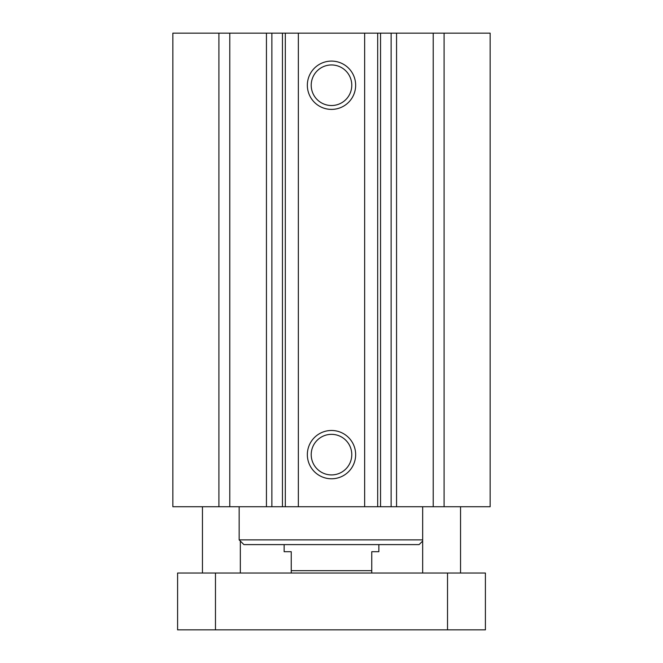 <?xml version="1.0" encoding="UTF-8"?>
<svg xmlns="http://www.w3.org/2000/svg" width="663" height="663" viewBox="0 0 663 663"><rect width="100%" height="100%" fill="white"/><g stroke="black" fill="none" stroke-linecap="round" stroke-linejoin="round"><path stroke-width="0.99" d="M364.65 33.15L172.852 33.15L172.852 506.723L490.148 506.723L490.148 33.15L364.65 33.15L364.65 506.723M422.662 539.873L239.152 539.873L243.893 544.605L419.107 544.605L422.662 541.058M355.65 454.627A24.15 24.15 0 0 1 319.425 475.545A24.15 24.15 0 0 1 319.425 433.71A24.15 24.15 0 0 1 355.65 454.627M351.78 454.627A20.28 20.28 0 0 0 321.356 437.066A20.28 20.28 0 0 0 321.356 472.197A20.28 20.28 0 0 0 351.78 454.627M355.65 85.245A24.15 24.15 0 0 1 319.425 106.163A24.15 24.15 0 0 1 319.425 64.328A24.15 24.15 0 0 1 355.65 85.245M351.78 85.245A20.28 20.28 0 0 0 321.356 67.676A20.28 20.28 0 0 0 321.356 102.806A20.28 20.28 0 0 0 351.78 85.245M433.221 33.15L433.221 506.723M444.094 33.15L444.094 506.723M218.906 33.15L218.906 506.723M229.779 33.15L229.779 506.723M298.35 33.15L298.35 506.723M177.593 573.023L485.407 573.023L485.407 629.85L177.593 629.85L177.593 573.023M215.475 573.023L215.475 629.85M447.525 573.023L447.525 629.85M284.145 544.605L284.145 551.707L291.248 551.707L291.248 573.023M371.752 573.023L371.752 551.707L378.855 551.707L378.855 544.605M371.752 570.652L291.248 570.652M377.686 33.15L377.686 506.723M380.545 33.15L380.545 506.723M391.12 33.15L391.12 506.723M396.557 33.15L396.557 506.723M266.443 33.15L266.443 506.723M271.88 33.15L271.88 506.723M282.455 33.15L282.455 506.723M285.314 33.15L285.314 506.723M239.152 539.873L239.152 506.723M460.545 573.023L460.545 506.723M422.662 573.023L422.662 506.723M240.338 573.023L240.338 541.058M202.455 573.023L202.455 506.723"/></g></svg>
